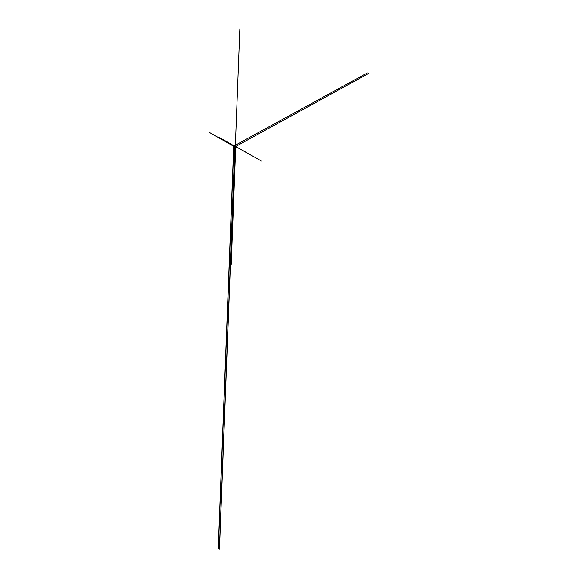 <?xml version="1.0" encoding="UTF-8"?>
<svg xmlns="http://www.w3.org/2000/svg" width="578" height="578" viewBox="0 0 578 578"><rect width="100%" height="100%" fill="white"/><g stroke="black" fill="none" stroke-linecap="round" stroke-linejoin="round"><path stroke-width="0.87" d="M235.268 147.209L235.622 147.491L235.26 147.289M235.051 147.383L235.484 147.628L235.26 147.303M235.629 146.386L235.087 146.227L235.044 147.383M235.484 147.628L235.101 147.274L235.325 146.147L235.687 146.248L234.589 145.62L233.678 146.328L234.755 145.916L233.946 146.212L233.88 147.925L234.704 147.282L234.755 145.952L233.938 146.386L233.888 147.737L234.372 146.155L234.314 147.498L234.704 147.303L233.606 148.308L233.591 146.277L233.628 148.047M235.622 147.455L235.745 146.451L235.167 146.277M235.745 146.451L235.311 146.212L235.745 146.451L368.424 73.579M239.834 28.9L235.289 147.152L235.708 147.397L235.275 147.159M367.326 72.951L234.589 145.62M235.81 147.91L234.704 147.282L235.802 147.932L235.745 146.509M235.239 146.191L233.938 146.4M235.217 146.198L234.755 145.952M234.704 147.303L235.788 147.961L234.3 147.925L234.509 147.571L235.607 148.438L234.502 147.816M233.888 147.744L234.704 147.289L235.802 147.91M234.82 148.43L234.321 148.387L234.769 148.185M234.697 147.961L234.032 148.228L234.697 147.961M235.607 148.438L234.856 148.691M234.769 148.141L235.434 148.373L234.704 148.936L233.606 148.308M233.591 146.277L233.613 148.069M235.354 146.566L235.643 139.067M235.679 146.747L219.496 137.578M235.369 146.335L251.553 155.504M235.687 146.516L235.398 154.008M235.694 147.383L209.576 132.579M235.325 146.227L261.451 161.024M235.73 146.451L231.193 264.702M235.528 147.26L234.921 146.913M235.463 147.18L236.07 147.52M235.094 147.325L235.116 146.819M235.152 145.844L235.015 146.22M235.405 148.553L235.181 154.29M234.74 148.914L219.394 549.086M234.776 148.893L219.402 549.078M234.791 148.886L219.438 549.064M234.827 148.864L219.474 549.042M234.863 148.849L219.488 549.035L234.878 148.842M234.386 145.735L234.076 153.661M233.7 146.335L218.246 548.464M233.714 146.328L218.26 548.457L233.714 146.328M218.318 548.428L233.765 146.299L218.282 548.45M233.779 146.292L218.354 548.406M233.815 146.27L218.368 548.399M233.83 146.263L218.383 548.392M235.622 148.076L234.516 147.455M235.636 148.047L234.538 147.426M235.788 147.961L234.682 147.332M235.687 146.35L235.325 146.147"/></g></svg>
